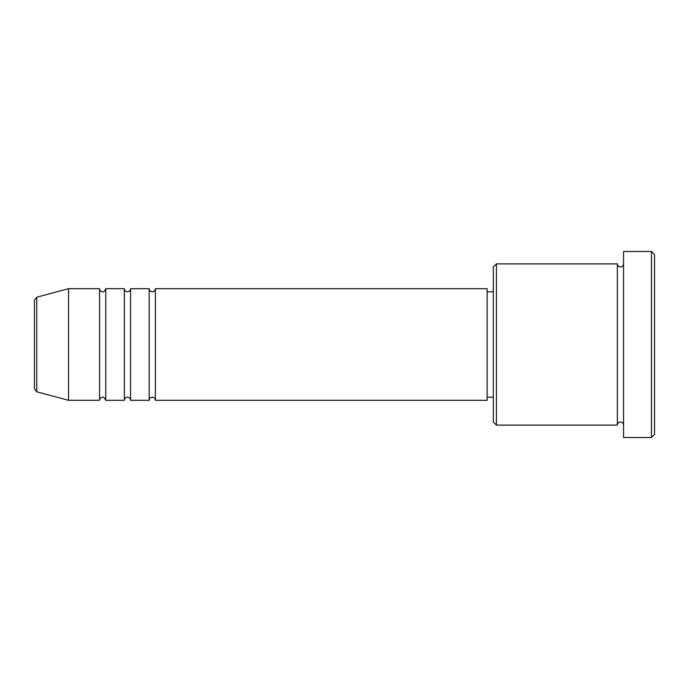 <?xml version="1.0" encoding="UTF-8"?>
<svg xmlns="http://www.w3.org/2000/svg" width="689" height="689" viewBox="0 0 689 689"><rect width="100%" height="100%" fill="white"/><g stroke="black" fill="none" stroke-linecap="round" stroke-linejoin="round"><path stroke-width="1.03" d="M34.45 388.794L34.45 300.206L36.75 297.217L36.75 391.783L34.45 388.794M155.369 288.691L155.369 400.309L487.123 400.309L487.123 288.691L155.369 288.691C155.189 290.577 154.155 291.611 152.269 291.791C150.383 291.611 149.349 290.577 149.168 288.691L149.168 400.309L130.565 400.309L130.565 288.691L149.168 288.691M124.364 288.691L124.364 400.309L105.761 400.309L105.761 288.691L124.364 288.691C124.545 290.577 125.579 291.611 127.465 291.791C129.351 291.611 130.385 290.577 130.565 288.691M99.56 288.691L99.56 400.309L68.555 400.309L68.555 288.691L99.56 288.691C99.741 290.577 100.775 291.611 102.661 291.791C103.333 292.455 104.366 291.421 105.761 288.691M496.424 425.113L493.324 422.012L493.324 266.988L496.424 263.887L496.424 425.113L617.344 425.113L617.344 263.887C617.525 265.773 618.558 266.807 620.444 266.988C622.331 266.807 623.364 265.773 623.545 263.887M651.449 251.485L654.55 254.585L654.55 434.414L651.449 437.515L651.449 251.485L623.545 251.485L623.545 437.515L651.449 437.515M487.123 397.208L493.324 397.208M36.75 391.783L68.555 400.309M36.75 297.217L68.555 288.691M496.424 263.887L617.344 263.887M487.123 291.791L493.324 291.791M623.545 425.113C623.364 423.227 622.331 422.193 620.444 422.012C618.558 422.193 617.525 423.227 617.344 425.113M105.761 400.309C104.366 397.579 103.333 396.545 102.661 397.208C100.775 397.389 99.741 398.423 99.56 400.309M130.565 400.309C130.385 398.423 129.351 397.389 127.465 397.208C125.579 397.389 124.545 398.423 124.364 400.309M155.369 400.309C155.189 398.423 154.155 397.389 152.269 397.208C150.383 397.389 149.349 398.423 149.168 400.309"/></g></svg>
